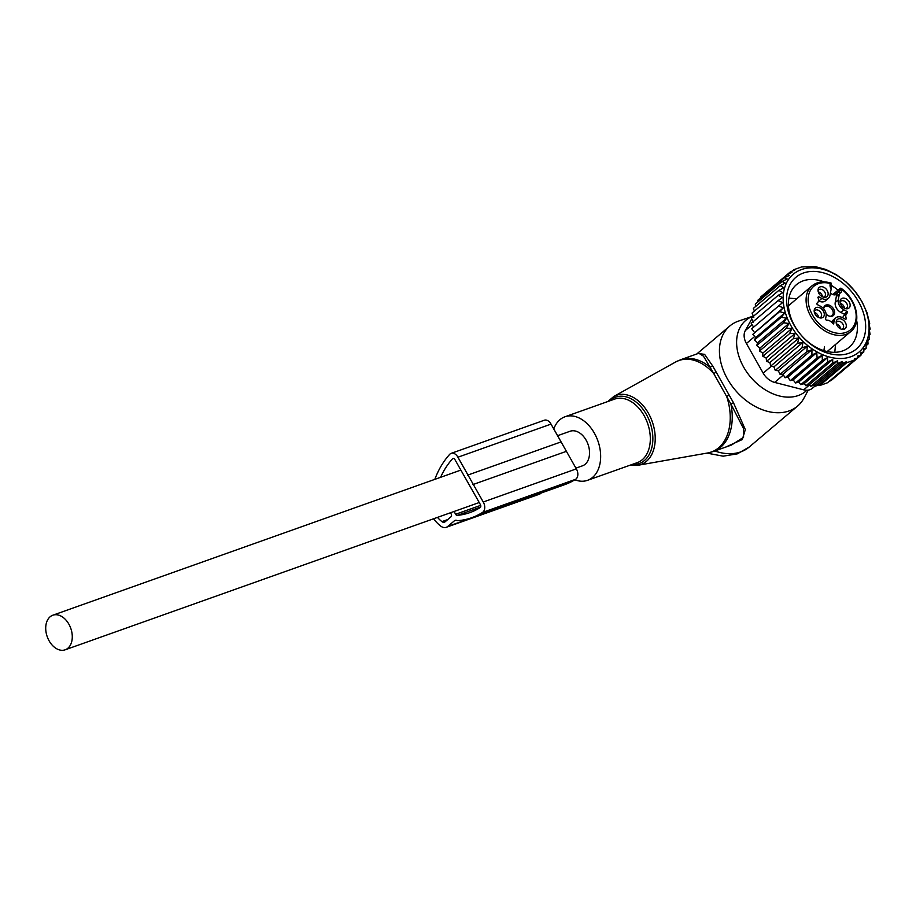<?xml version="1.0" encoding="UTF-8"?>
<svg xmlns="http://www.w3.org/2000/svg" width="916" height="916" viewBox="0 0 916 916"><rect width="100%" height="100%" fill="white"/><g stroke="black" fill="none" stroke-linecap="round" stroke-linejoin="round"><path stroke-width="1.37" d="M574.882 479.778A33.72 22.946 -109.6 0 0 587.557 480.316A33.72 22.946 -109.6 0 0 599.282 466.507A33.72 22.946 -109.6 0 0 592.228 429.73A33.72 22.946 -109.6 0 0 564.954 416.78A33.72 22.946 -109.6 0 0 553.722 429.1M806.87 390.25A46.43 32.942 -130.3 0 1 798.237 395.552A46.43 32.942 -130.3 0 1 743.712 367.213A46.43 32.942 -130.3 0 1 753.273 316.089A46.43 32.942 -130.3 0 1 753.341 316.066L738.685 321.024A52.452 37.224 -130.3 0 1 739.109 320.886M808.255 390.136L803.973 398.105A52.452 37.224 -130.3 0 1 797.573 406.086A52.452 37.224 -130.3 0 1 789.065 410.94A52.452 37.224 -130.3 0 1 731.082 384.686A52.452 37.224 -130.3 0 1 729.766 326.027A52.452 37.224 -130.3 0 1 738.273 321.173A52.452 37.224 -130.3 0 1 738.685 321.024M716.186 372.114L713.747 373.591L710.118 367.316A48.708 33.148 -109.6 0 0 680.691 359.713L675.413 362.106A48.537 33.033 -109.6 0 1 713.747 373.591L730.911 404.07L743.471 428.47L743.574 437.275L731.472 445.039L713.335 451.496A48.708 33.148 -109.6 0 0 730.258 431.55A48.708 33.148 -109.6 0 0 730.911 404.07L733.453 402.708L716.186 372.114L712.579 365.827L710.118 367.316L703.442 356.129L698.828 353.255L680.691 359.713M698.107 353.519L704.599 354.343L712.579 365.827M725.632 447.123L742.326 439.508L745.315 429.581L733.453 402.708M729.159 395.048L726.674 396.456A48.537 33.033 -109.6 0 1 728.254 432.134A48.537 33.033 70.4 0 1 707.725 452.973L638.189 465.236A36.72 24.995 70.4 0 0 653.726 449.47A36.72 24.995 -109.6 0 0 644.864 407.792A36.72 24.995 -109.6 0 0 613.743 396.502L607.892 401.506M575.912 468.156L582.416 465.843A18.354 12.492 -109.6 0 0 585.152 464.263A18.354 12.492 -109.6 0 0 587.167 442.222A18.354 12.492 -109.6 0 0 570.107 431.253L557.34 435.787M50.105 616.8A18.354 12.492 -109.6 0 0 48.09 638.83A18.354 12.492 -109.6 0 0 65.15 649.81A18.354 12.492 -109.6 0 0 67.887 648.219A18.354 12.492 -109.6 0 0 69.902 626.178A18.354 12.492 -109.6 0 0 52.842 615.208A18.354 12.492 -109.6 0 0 50.105 616.8M753.857 317.234L752.059 313.077L778.852 290.372L783.878 287.739L780.18 285.7L785.321 283.09L782.058 281.475L787.165 278.979L784.428 277.731L789.409 275.418L787.245 274.491L791.916 272.441L790.405 271.834L794.779 270.037L793.886 269.682L801.649 266.922L815.503 266.671L825.843 269.464L836.319 274.674L846.155 282.025L854.823 291.105L861.864 301.433L866.914 312.482L869.708 323.657L869.055 324.241L870.2 329.096L869.33 329.84M870.2 329.096L869.227 329.279L870.086 334.363L868.837 334.111L869.353 339.355L867.773 339.08L868.036 344.038L866.067 343.958L866.158 348.263L863.788 350.267M787.611 280.891A50.953 36.159 -130.3 0 1 845.159 281.281A50.953 36.159 -130.3 0 1 864.635 345.435A50.953 36.159 49.7 0 1 807.076 345.046A50.953 36.159 49.7 0 1 787.611 280.891M860.983 354.377L863.788 352.007L863.799 348.424L866.158 348.263M868.036 344.038L866.112 345.664M869.353 339.355L867.864 340.626M870.086 334.363L868.963 335.313M793.886 269.682L792.26 271.056M790.405 271.834L760.452 297.196L760.681 297.849M784.428 277.731L757.624 300.425L758.116 301.753M782.058 281.475L755.253 304.169L756.009 306.173M834.144 377.942L860.96 355.236L861.017 352.442L863.788 352.007M829.323 381.239L831.007 380.609L857.811 357.904L857.868 355.946L860.96 355.236M819.213 384.857L815.435 386.14L842.239 363.446L846.613 361.648L819.213 384.857L819.774 385.51L823.61 384.17L827.537 382.751L854.33 360.045L854.376 358.889L857.811 357.904M814.496 385.041L810.832 386.243L837.625 363.538L842.296 361.488L814.496 385.041L815.435 386.14M809.481 384.628L805.908 385.762L832.701 363.057L837.682 360.744L809.481 384.628L810.832 386.243M804.168 383.655L800.802 384.674L827.606 361.969L832.713 359.484L804.168 383.655L805.908 385.762M798.695 382.075L795.569 382.968L822.373 360.274L827.514 357.664L798.695 382.075L800.802 384.674M793.13 379.865L790.29 380.644L817.083 357.95L822.11 355.316L793.13 379.865L795.569 382.968M787.783 377.197L785.092 377.758L811.897 355.053L816.786 352.626L787.783 377.197L790.29 380.644M782.962 374.22L780.066 374.323L806.859 351.63L811.965 349.649L782.962 374.22L785.092 377.758M778.325 370.751L775.257 370.408L802.061 347.714L807.34 346.191L778.325 370.751L780.066 374.323M773.94 366.858L770.745 366.056L797.55 343.363L802.954 342.286L773.94 366.858L775.257 370.408M769.852 362.587L766.589 361.328L793.393 338.634L798.867 338.015L769.852 362.587L770.745 366.056M766.131 357.984L762.845 356.29L789.638 333.584L795.134 333.413L766.131 357.984L766.589 361.328M762.81 353.107L759.547 351L786.352 328.294L791.813 328.535L762.81 353.107L762.845 356.29M759.937 348.034L756.753 345.527L783.558 322.821L788.951 323.474L759.937 348.034L759.547 351M757.566 342.836L754.498 339.95L781.291 317.257L786.569 318.264L757.566 342.836L756.753 345.527M755.7 337.569L752.803 334.34L779.608 311.646L784.714 312.997L755.7 337.569L754.498 339.95M754.383 332.302L751.704 328.775L778.508 306.081L783.398 307.73L752.803 334.34M753.639 327.115L751.212 323.337L778.016 300.631L782.642 302.543L751.704 328.775M753.456 322.077L751.326 318.07L778.131 295.376L782.47 297.505L778.016 300.631M754.418 311.074L753.376 308.394L780.18 285.7M854.33 360.045L846.567 362.816L819.774 385.51M778.131 295.376L782.859 292.662L778.852 290.372M815.206 385.865L812.274 388.338A14.988 10.637 49.7 0 1 803.698 389.85L774.627 382.407A14.988 10.637 49.7 0 1 763.177 373.133L746.414 343.511A14.988 10.637 49.7 0 1 745.303 330.573L751.773 318.917M856.632 320.337A40.911 29.037 -130.3 0 1 849.338 347.107A40.911 29.037 -130.3 0 1 826.747 351.435A40.911 29.037 -130.3 0 1 792.5 321.699A40.911 29.037 -130.3 0 1 796.451 284.67A40.911 29.037 -130.3 0 1 819.053 280.353A40.911 29.037 -130.3 0 1 824.068 281.876M830.812 285.105A40.911 29.037 -130.3 0 1 838.025 290.154M821.709 272.407A46.911 33.285 49.7 0 0 786.821 304.02A46.911 33.285 49.7 0 0 830.526 353.908A46.911 33.285 49.7 0 0 865.425 322.295A46.911 33.285 49.7 0 0 821.709 272.407M782.642 302.543L778.508 306.081M783.398 307.73L779.608 311.646M784.714 312.997L781.291 317.257M786.569 318.264L783.558 322.821M788.951 323.474L786.352 328.294M791.813 328.535L789.638 333.584M795.134 333.413L793.393 338.634M798.867 338.015L797.55 343.363M802.954 342.286L802.061 347.714M807.34 346.191L806.859 351.63M811.965 349.649L811.897 355.053M816.786 352.626L817.083 357.95M822.11 355.316L822.373 360.274M827.514 357.664L827.606 361.969M832.713 359.484L832.701 363.057M837.682 360.744L837.625 363.538M842.296 361.488L842.239 363.446M846.613 361.648L846.567 362.816M434.814 479.366A7.603 5.175 70.4 0 1 434.94 479.022A115.153 78.375 70.4 0 1 449.664 454.382A7.603 5.175 70.4 0 1 451.176 453.351A7.603 5.175 70.4 0 1 457.908 457.221L483.236 501.991A7.603 5.175 70.4 0 1 482.503 512.433A115.153 78.375 70.4 0 1 471.66 517.735A115.153 78.375 70.4 0 1 458.469 520.62A7.603 5.175 70.4 0 1 456.672 520.38A4.34 2.954 70.4 0 0 455.137 520.345A4.34 2.954 70.4 0 0 454.496 520.723L447.695 526.471A9.778 6.652 70.4 0 1 446.241 527.318A9.778 6.652 70.4 0 1 440.63 526.036A34.625 23.564 70.4 0 1 433.577 518.777M541.264 492.98L540.806 493.358A9.778 6.652 70.4 0 1 539.352 494.205L446.241 527.318M451.176 453.351L544.287 420.238A7.603 5.175 70.4 0 1 551.02 424.108L576.336 468.877A7.603 5.175 70.4 0 1 575.614 479.32A115.153 78.375 70.4 0 1 564.76 484.621L471.66 517.735M467.618 475.141L560.718 442.027M472.942 484.564L566.054 451.451M437.493 517.38A29.186 19.866 70.4 0 0 441.924 521.628A4.34 2.954 70.4 0 0 444.42 522.2A4.34 2.954 70.4 0 0 445.073 521.834L451.015 516.796A2.175 1.477 70.4 0 0 451.13 513.945L450.466 512.765M440.585 477.316A109.714 74.677 70.4 0 1 452.561 458.767A2.175 1.477 70.4 0 1 452.996 458.469A2.175 1.477 70.4 0 1 454.92 459.58L480.385 504.579A2.175 1.477 70.4 0 1 480.179 507.567A109.714 74.677 70.4 0 1 469.839 512.616A109.714 74.677 70.4 0 1 457.279 515.376A2.175 1.477 70.4 0 1 455.63 514.254L454.061 511.494M788.447 305.795L811.988 285.849A29.976 21.274 -130.3 0 0 806.24 302.887A29.976 21.274 -130.3 0 0 824.068 330.367A29.976 21.274 -130.3 0 0 850.735 331.592C862.071 323.005 856.781 299.257 841.14 288.311L840.316 288.219L839.903 290.429A1.5 0.916 -169.4 0 1 841.953 290.395L840.316 288.219L832.85 294.551M830.434 292.948A5.622 3.985 49.7 0 0 836.652 294.173A5.622 3.985 49.7 0 0 836.8 294.036A5.622 3.985 49.7 0 0 837.419 293.166A22.476 15.95 49.7 0 0 836.319 296.601L839.342 294.047A22.476 15.95 49.7 0 1 839.468 293.418L839.628 291.288A5.622 3.985 49.7 0 0 839.903 290.429L834.648 294.883M818.492 300.791L818.87 300.986A8.244 5.851 49.7 0 0 825.396 300.86L828.419 298.295A8.244 5.851 -130.3 0 1 821.892 298.433L818.572 296.704L817.873 297.299M833.4 323.978L834.384 320.52A8.244 5.851 -130.3 0 1 835.907 317.783L832.884 320.337A8.244 5.851 49.7 0 0 831.602 322.226M845.651 319.329L846.418 318.676A6 4.259 -130.3 0 1 846.957 313.169L843.934 315.722A6 4.259 49.7 0 0 842.812 317.852M844.701 315.081L844.197 314.142L847.22 311.589L847.518 312.791A6 4.259 -130.3 0 0 846.957 313.169M847.22 311.589L843.899 309.86A8.244 5.851 -130.3 0 1 838.255 299.887L835.232 302.44A8.244 5.851 49.7 0 0 840.877 312.425L844.197 314.142M835.232 302.44L836.319 296.601M826.129 314.119A6.492 4.603 49.7 0 0 830.514 316.364A6.492 4.603 49.7 0 0 834.579 311.864A6.492 4.603 49.7 0 0 829.049 305.108A6.492 4.603 49.7 0 0 823.69 308.303A6.492 4.603 49.7 0 0 823.679 308.829M830.503 286.548L831.144 289.09A7.122 5.049 -130.3 0 1 830.125 284.258L830.984 283.376L830.274 283.502A28.476 20.209 -130.3 0 0 808.301 302.498A28.476 20.209 -130.3 0 0 834.842 332.783A28.476 20.209 -130.3 0 0 856.025 313.593A28.476 20.209 -130.3 0 0 842.09 289.639M828.419 298.295A8.244 5.851 -130.3 0 0 829.942 295.57L831.03 289.719A22.476 15.95 49.7 0 0 831.144 289.09M838.255 299.887L839.342 294.047M846.418 318.676L845.754 319.375L842.434 317.657A8.244 5.851 -130.3 0 0 835.907 317.783M833.812 323.634L832.713 323.554A6 4.259 -130.3 0 0 826.427 320.291L825.499 319.318L826.083 316.192A8.244 5.851 -130.3 0 0 820.438 306.219L817.118 304.49L816.809 303.288A6 4.259 -130.3 0 0 817.37 302.91A6 4.259 -130.3 0 0 817.908 297.402L818.572 296.704M841.804 329.291A6.011 4.259 -130.3 0 1 836.182 321.94A6.011 4.259 -130.3 0 1 840.67 318.848A6.011 4.259 -130.3 0 1 846.224 324.871A6.011 4.259 -130.3 0 1 842.502 329.405A6.011 4.259 -130.3 0 1 841.804 329.291M814.198 311.474A6.011 4.259 -130.3 0 1 814.175 310.513A6.011 4.259 -130.3 0 1 819.144 307.547A6.011 4.259 -130.3 0 1 824.274 313.81A6.011 4.259 -130.3 0 1 820.507 317.978A6.011 4.259 -130.3 0 1 814.198 311.474A4.5 3.195 -130.3 0 1 814.919 310.398A4.5 3.195 -130.3 0 1 818.915 310.593A4.5 3.195 -130.3 0 1 821.595 314.715A4.5 3.195 -130.3 0 1 820.725 317.268A4.5 3.195 -130.3 0 1 819.557 317.795M822.534 286.788A6.011 4.259 -130.3 0 1 828.075 292.811A6.011 4.259 -130.3 0 1 824.366 297.345A6.011 4.259 -130.3 0 1 823.656 297.231A6.011 4.259 -130.3 0 1 818.045 289.88A6.011 4.259 -130.3 0 1 822.534 286.788M850.128 304.616A6.011 4.259 -130.3 0 1 846.361 308.772A6.011 4.259 -130.3 0 1 840.064 302.269A6.011 4.259 -130.3 0 1 840.041 301.318A6.011 4.259 -130.3 0 1 845.01 298.353A6.011 4.259 -130.3 0 1 850.128 304.616M830.045 316.295A5.714 4.053 49.7 0 0 832.003 315.665A5.714 4.053 49.7 0 0 833.205 312.322A5.714 4.053 49.7 0 0 829.724 307.043A5.714 4.053 49.7 0 0 824.618 306.952A5.714 4.053 49.7 0 0 823.679 308.772M836.205 322.913A4.5 3.195 -130.3 0 1 836.915 321.837A4.5 3.195 -130.3 0 1 839.399 321.356A4.5 3.195 -130.3 0 1 843.167 324.63A4.5 3.195 -130.3 0 1 842.731 328.695A4.5 3.195 -130.3 0 1 841.552 329.233M818.057 290.853A4.5 3.195 -130.3 0 1 818.778 289.777A4.5 3.195 -130.3 0 1 821.263 289.296A4.5 3.195 -130.3 0 1 825.03 292.57A4.5 3.195 -130.3 0 1 824.595 296.635A4.5 3.195 -130.3 0 1 823.415 297.162M840.064 302.28A4.5 3.195 -130.3 0 1 840.785 301.204A4.5 3.195 -130.3 0 1 844.781 301.387A4.5 3.195 -130.3 0 1 847.449 305.509A4.5 3.195 -130.3 0 1 846.59 308.062A4.5 3.195 -130.3 0 1 845.411 308.6M836.4 323.921A4.5 3.195 -130.3 0 1 840.59 328.867M814.404 312.493A4.5 3.195 -130.3 0 1 818.572 317.268A4.5 3.195 -130.3 0 1 818.583 317.428M818.263 291.861A4.5 3.195 -130.3 0 1 822.442 296.807M840.258 303.299A4.5 3.195 -130.3 0 1 844.438 308.074A4.5 3.195 -130.3 0 1 844.449 308.234M632.143 464.458A35.232 23.976 -109.6 0 0 651.425 449.126A35.232 23.976 -109.6 0 0 641.063 406.841A35.232 23.976 -109.6 0 0 609.541 400.922M587.557 480.316L637.215 462.66A33.72 22.946 -109.6 0 0 648.94 448.851A33.72 22.946 -109.6 0 0 641.887 412.074A33.72 22.946 -109.6 0 0 614.613 399.113L564.954 416.78M797.573 406.086L749.219 447.031A52.452 37.224 -130.3 0 1 740.712 451.897A52.452 37.224 -130.3 0 1 714.801 450.97M745.303 330.573L752.139 324.779M763.177 373.133L771.352 366.217M746.414 343.511L754.715 336.481M803.698 389.85L809.641 384.823M774.627 382.407L783.409 374.965M454.496 520.723L455.882 520.231M447.695 526.471L540.806 493.358M457.908 457.221L551.02 424.108M483.236 501.991L576.336 468.877M482.503 512.433L575.614 479.32M441.924 521.628L447.741 519.567M457.279 515.376L480.614 507.075M452.561 458.767L453.523 458.424M455.63 514.254L480.705 505.346M837.419 293.166L839.628 291.288M830.572 285.586A1.5 0.916 -169.4 0 0 830.801 285.208A1.5 0.916 -169.4 0 0 830.125 284.258M841.953 290.395A7.122 5.049 -130.3 0 1 839.468 293.418M818.87 300.986L821.892 298.433M834.384 320.52L831.946 322.581M843.899 309.86L840.877 312.425M630.483 465.053L638.189 465.236M713.335 451.496L707.725 452.973M749.219 447.031L737.369 453.844L723.148 456.179L706.934 453.111M613.743 396.502L675.413 362.106M729.766 326.027L696.744 354M479.183 502.552L65.15 649.81M460.656 470.171L52.842 615.208M835.507 344.485L834.797 352.305M788.928 298.169L796.76 298.742M824.48 346.603L823.908 350.656M850.735 331.592L827.194 351.538M831.178 283.147L831.018 287.647M811.988 285.849C817.095 281.739 823.484 280.823 831.167 283.113M816.603 303.562L817.37 302.91"/></g></svg>

